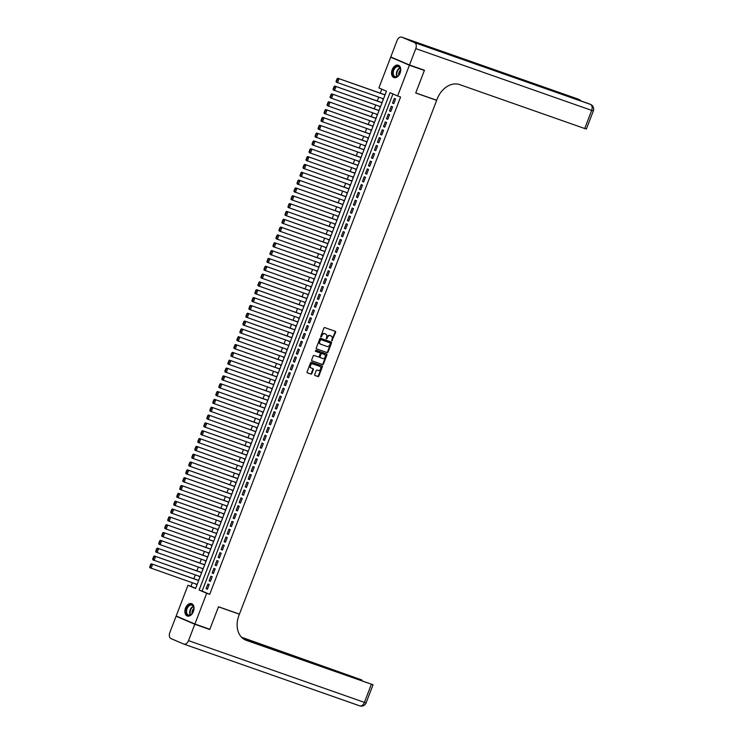 <?xml version="1.0" encoding="UTF-8"?>
<svg xmlns="http://www.w3.org/2000/svg" width="743" height="743" viewBox="0 0 743 743"><rect width="100%" height="100%" fill="white"/><g stroke="black" fill="none" stroke-linecap="round" stroke-linejoin="round"><path stroke-width="1.11" d="M331.87 340.842L335.622 332.279A0.827 0.622 113.2 0 0 335.334 331.304L324.765 327.598A0.827 0.622 113.2 0 0 323.883 328.155L320.744 336.328L320.93 336.997L321.57 336.616L321.97 335.557A2.638 1.988 113.2 0 1 324.793 333.756L325.675 334.062A2.638 1.988 113.2 0 1 325.768 334.099A2.638 1.988 113.2 0 1 326.614 337.183L326.409 338.929L327.431 337.471A2.638 1.988 113.2 0 1 330.254 335.678L331.137 335.985A2.638 1.988 113.2 0 1 331.229 336.022A2.638 1.988 113.2 0 1 332.075 339.105L331.87 340.842M331.647 340.61L335.121 332.065A0.827 0.622 113.2 0 0 334.991 331.183M320.725 336.774L321.468 335.344L321.97 335.557M326.186 338.687L326.929 337.257L327.431 337.471M185.499 608.145A6.548 4.291 109.3 0 1 191.62 603.66A6.548 4.291 109.3 0 1 193.394 611.526A6.548 4.291 109.3 0 1 187.282 616.012A6.548 4.291 109.3 0 1 185.499 608.145M392.183 69.703A6.548 4.291 109.3 0 1 398.304 65.217A6.548 4.291 109.3 0 1 400.087 73.093A6.548 4.291 109.3 0 1 393.966 77.578A6.548 4.291 109.3 0 1 392.183 69.703M314.707 374.528A0.827 0.622 113.2 0 0 315.004 375.503L317.967 376.543A0.827 0.622 113.2 0 0 318.849 375.986L322.332 366.912A0.827 0.622 113.2 0 0 322.035 365.937L311.466 362.231A0.827 0.622 113.2 0 0 310.583 362.788L307.1 371.862A0.827 0.622 113.2 0 0 307.398 372.837L310.983 374.091A0.827 0.622 113.2 0 0 311.865 373.534L313.351 369.652A0.827 0.622 113.2 0 0 313.091 368.686L311.28 368.054A2.201 1.662 113.2 0 1 311.206 368.017A2.201 1.662 113.2 0 1 310.518 365.389A2.201 1.662 113.2 0 1 312.859 363.94L319.824 366.383A2.201 1.662 113.2 0 1 319.899 366.41A2.201 1.662 113.2 0 1 320.577 369.039A2.201 1.662 113.2 0 1 318.245 370.497L317.085 370.088A0.827 0.622 113.2 0 0 316.202 370.646L314.707 374.528M420.909 68.997L424.364 70.483L415.718 92.996L436.661 100.351L239.441 614.117L218.507 606.762L209.86 629.284L194.907 624.027L176.175 616.003L187.979 585.27L195.567 588.521L386.471 91.194L378.884 87.943L390.679 57.202L409.412 65.226L397.607 95.968L390.019 92.717L199.115 590.035L206.703 593.285L194.907 624.027M424.364 70.483L409.412 65.226M392.926 93.962L202.105 591.084L209.693 594.335L400.598 97.017L397.607 95.968M209.693 594.335L206.703 593.285M327.143 352.637A0.827 0.622 113.2 0 0 328.025 352.08L331.508 343.006A0.827 0.622 113.2 0 0 331.22 342.031L320.642 338.316A0.827 0.622 113.2 0 0 319.759 338.882L316.286 347.956A0.827 0.622 113.2 0 0 316.546 348.913L326.641 352.423A0.827 0.622 113.2 0 0 327.524 351.857L331.006 342.792A0.827 0.622 113.2 0 0 330.867 341.91M326.92 354.959L323.437 364.033A0.827 0.622 113.2 0 1 322.555 364.59L311.986 360.884A0.827 0.622 113.2 0 0 311.986 360.884A0.827 0.622 113.2 0 1 311.689 359.909L313.184 356.027A0.827 0.622 113.2 0 1 314.066 355.46L318.348 356.965A0.827 0.622 113.2 0 0 319.23 356.408L320.224 353.826A0.827 0.622 113.2 0 0 319.927 352.851L315.469 351.29L315.877 350.213L326.623 353.984A0.827 0.622 113.2 0 0 326.623 353.984A0.827 0.622 113.2 0 1 326.92 354.959L326.409 354.745L322.936 363.81L323.437 364.033M196.106 584.063L197.025 584.732M198.799 580.097L197.647 580.06M199.115 576.224L200.034 576.893M201.808 572.268L200.647 572.221M202.124 568.395L203.034 569.064M204.817 564.429L203.656 564.392M205.124 560.566L206.043 561.234M207.817 556.6L206.665 556.563M208.133 552.727L209.052 553.396M210.826 548.771L209.665 548.733M211.142 544.898L212.052 545.566M213.835 540.941L212.674 540.895M214.142 537.068L215.061 537.737M216.835 533.102L215.684 533.065M217.151 529.239L218.071 529.908M219.844 525.273L218.683 525.236M220.16 521.4L221.07 522.069M222.854 517.444L221.693 517.397M223.16 513.571L224.08 514.24M225.863 509.614L224.702 509.568M226.169 505.742L227.089 506.41M228.863 501.776L227.711 501.739M229.178 497.912L230.098 498.581M231.872 493.946L230.711 493.909M232.188 490.074L233.098 490.742M234.881 486.117L233.72 486.071M235.187 482.244L236.107 482.913M237.881 478.278L236.729 478.241M238.197 474.415L239.116 475.083M240.89 470.449L239.729 470.412M241.206 466.585L242.116 467.254M243.899 462.62L242.738 462.583M244.206 458.747L245.125 459.415M246.899 454.79L245.747 454.744M247.215 450.917L248.134 451.586M249.908 446.952L248.747 446.914M250.224 443.088L251.134 443.757M252.917 439.122L251.756 439.085M253.224 435.249L254.143 435.918M255.926 431.293L254.765 431.256M256.233 427.42L257.152 428.089M258.926 423.464L257.775 423.417M259.242 419.591L260.161 420.259M261.935 415.625L260.774 415.588M262.251 411.761L263.161 412.43M264.945 407.796L263.784 407.758M265.251 403.923L266.17 404.591M267.944 399.966L266.793 399.92M268.26 396.093L269.18 396.762M270.954 392.137L269.793 392.09M271.269 388.264L272.179 388.933M273.963 384.298L272.802 384.261M274.269 380.435L275.189 381.103M276.963 376.469L275.811 376.432M277.278 372.596L278.198 373.265M279.972 368.639L278.811 368.593M280.287 364.767L281.198 365.435M282.981 360.801L281.82 360.764M283.287 356.937L284.207 357.606M285.99 352.971L284.829 352.934M286.296 349.108L287.216 349.777M288.99 345.142L287.838 345.105M289.306 341.269L290.225 341.938M291.999 337.313L290.838 337.266M292.315 333.44L293.225 334.109M295.008 329.474L293.847 329.437M295.315 325.61L296.234 326.279M298.008 321.645L296.856 321.608M298.324 317.772L299.243 318.441M301.017 313.815L299.856 313.778M301.333 309.942L302.243 310.611M304.026 305.986L302.865 305.94M304.333 302.113L305.252 302.782M307.026 298.147L305.875 298.11M307.342 294.284L308.261 294.952M310.035 290.318L308.874 290.281M310.351 286.445L311.261 287.114M313.044 282.489L311.884 282.442M313.351 278.616L314.27 279.284M316.054 274.659L314.893 274.613M316.36 270.786L317.28 271.455M319.053 266.821L317.902 266.783M319.369 262.957L320.289 263.626M322.063 258.991L320.902 258.954M322.378 255.118L323.289 255.787M325.072 251.162L323.911 251.115M325.378 247.289L326.298 247.958M328.072 243.323L326.92 243.286M328.387 239.46L329.307 240.128M331.081 235.494L329.92 235.457M331.397 231.63L332.307 232.299M334.09 227.664L332.929 227.627M334.396 223.792L335.316 224.46M337.09 219.835L335.938 219.789M337.406 215.962L338.325 216.631M340.099 211.996L338.938 211.959M340.415 208.133L341.325 208.802M343.108 204.167L341.947 204.13M343.415 200.294L344.334 200.963M346.117 196.338L344.956 196.301M346.424 192.465L347.343 193.134M349.117 188.508L347.965 188.462M349.433 184.636L350.352 185.304M352.126 180.67L350.965 180.633M352.442 176.806L353.352 177.475M355.135 172.84L353.974 172.803M355.442 168.967L356.361 169.636M358.135 165.011L356.984 164.965M358.451 161.138L359.371 161.807M361.144 157.182L359.983 157.135M361.46 153.309L362.37 153.977M364.154 149.343L362.993 149.306M364.46 145.479L365.38 146.148M367.153 141.514L366.002 141.476M367.469 137.641L368.389 138.309M370.163 133.684L369.002 133.638M370.478 129.811L371.389 130.48M373.172 125.846L372.011 125.808M373.478 121.982L374.398 122.651M376.181 118.016L375.02 117.979M376.487 114.153L377.407 114.821M379.181 110.187L378.029 110.15M379.497 106.314L380.416 106.983M382.19 102.358L381.029 102.311M393.771 103.667L395.573 98.968L394.31 98.429L392.508 103.128L393.771 103.667M390.772 111.496L392.573 106.806L391.301 106.258L389.499 110.958L390.772 111.496M387.762 119.335L389.564 114.636L388.301 114.088L386.499 118.787L387.762 119.335M384.753 127.164L386.555 122.465L385.292 121.926L383.49 126.626L384.753 127.164M381.744 134.994L383.555 130.294L382.283 129.756L380.481 134.455L381.744 134.994M378.744 142.832L380.546 138.133L379.283 137.585L377.472 142.284L378.744 142.832M375.735 150.662L377.537 145.962L376.274 145.414L374.472 150.114L375.735 150.662M372.726 158.491L374.537 153.792L373.265 153.253L371.463 157.953L372.726 158.491M369.726 166.321L371.528 161.621L370.265 161.082L368.454 165.782L369.726 166.321M366.717 174.159L368.519 169.46L367.256 168.912L365.454 173.611L366.717 174.159M363.708 181.989L365.51 177.289L364.246 176.75L362.445 181.45L363.708 181.989M360.708 189.818L362.51 185.118L361.237 184.58L359.436 189.279L360.708 189.818M357.699 197.647L359.501 192.948L358.237 192.409L356.436 197.109L357.699 197.647M354.69 205.486L356.491 200.786L355.228 200.238L353.427 204.938L354.69 205.486M351.68 213.315L353.492 208.616L352.219 208.077L350.417 212.777L351.68 213.315M348.681 221.145L350.482 216.445L349.219 215.907L347.408 220.606L348.681 221.145M345.671 228.974L347.473 224.284L346.21 223.736L344.408 228.435L345.671 228.974M342.662 236.813L344.473 232.113L343.201 231.565L341.399 236.265L342.662 236.813M339.662 244.642L341.464 239.943L340.201 239.404L338.39 244.103L339.662 244.642M336.653 252.471L338.455 247.772L337.192 247.233L335.39 251.933L336.653 252.471M333.644 260.31L335.446 255.611L334.183 255.063L332.381 259.762L333.644 260.31M330.644 268.139L332.446 263.44L331.174 262.892L329.372 267.591L330.644 268.139M327.635 275.969L329.437 271.269L328.174 270.731L326.372 275.43L327.635 275.969M324.626 283.798L326.428 279.099L325.165 278.56L323.363 283.259L324.626 283.798M321.617 291.637L323.428 286.937L322.156 286.389L320.354 291.089L321.617 291.637M318.617 299.466L320.419 294.767L319.156 294.228L317.345 298.927L318.617 299.466M315.608 307.296L317.41 302.596L316.146 302.057L314.345 306.757L315.608 307.296M312.599 315.125L314.41 310.425L313.137 309.887L311.336 314.586L312.599 315.125M309.599 322.964L311.401 318.264L310.137 317.716L308.326 322.416L309.599 322.964M306.59 330.793L308.391 326.093L307.128 325.555L305.327 330.254L306.59 330.793M303.581 338.622L305.382 333.923L304.119 333.384L302.317 338.084L303.581 338.622M300.581 346.452L302.382 341.761L301.11 341.213L299.308 345.913L300.581 346.452M297.571 354.29L299.373 349.591L298.11 349.043L296.308 353.742L297.571 354.29M294.562 362.12L296.364 357.42L295.101 356.881L293.299 361.581L294.562 362.12M291.553 369.949L293.364 365.25L292.092 364.711L290.29 369.41L291.553 369.949M288.553 377.788L290.355 373.088L289.092 372.54L287.281 377.24L288.553 377.788M285.544 385.617L287.346 380.918L286.083 380.37L284.281 385.069L285.544 385.617M282.535 393.446L284.346 388.747L283.074 388.208L281.272 392.908L282.535 393.446M279.535 401.276L281.337 396.576L280.074 396.038L278.263 400.737L279.535 401.276M276.526 409.114L278.328 404.415L277.065 403.867L275.263 408.566L276.526 409.114M273.517 416.944L275.319 412.244L274.056 411.706L272.254 416.396L273.517 416.944M270.517 424.773L272.319 420.074L271.046 419.535L269.245 424.234L270.517 424.773M267.508 432.602L269.31 427.903L268.047 427.364L266.245 432.064L267.508 432.602M264.499 440.441L266.3 435.742L265.037 435.194L263.236 439.893L264.499 440.441M261.49 448.27L263.301 443.571L262.028 443.032L260.226 447.732L261.49 448.27M258.49 456.1L260.291 451.4L259.028 450.862L257.217 455.561L258.49 456.1M255.481 463.929L257.282 459.239L256.019 458.691L254.217 463.391L255.481 463.929M252.471 471.768L254.282 467.068L253.01 466.52L251.208 471.22L252.471 471.768M249.472 479.597L251.273 474.898L250.01 474.359L248.199 479.059L249.472 479.597M246.462 487.427L248.264 482.727L247.001 482.188L245.199 486.888L246.462 487.427M243.453 495.265L245.255 490.566L243.992 490.018L242.19 494.717L243.453 495.265M240.453 503.095L242.255 498.395L240.983 497.847L239.181 502.547L240.453 503.095M237.444 510.924L239.246 506.224L237.983 505.686L236.181 510.385L237.444 510.924M234.435 518.753L236.237 514.054L234.974 513.515L233.172 518.215L234.435 518.753M231.426 526.592L233.237 521.892L231.965 521.345L230.163 526.044L231.426 526.592M228.426 534.421L230.228 529.722L228.965 529.183L227.154 533.873L228.426 534.421M225.417 542.251L227.219 537.551L225.956 537.013L224.154 541.712L225.417 542.251M222.408 550.08L224.219 545.381L222.946 544.842L221.145 549.541L222.408 550.08M219.408 557.919L221.21 553.219L219.947 552.671L218.136 557.371L219.408 557.919M216.399 565.748L218.201 561.049L216.937 560.51L215.136 565.209L216.399 565.748M213.39 573.577L215.191 568.878L213.928 568.339L212.126 573.039L213.39 573.577M210.39 581.407L212.192 576.717L210.919 576.169L209.117 580.868L210.39 581.407M207.919 583.998L206.117 588.697L207.381 589.245L209.182 584.546L207.919 583.998M381.791 89.197L380.267 93.163M378.735 97.166L377.268 100.992M375.726 104.995L374.258 108.822M372.726 112.825L371.249 116.66M369.717 120.654L368.249 124.49M366.708 128.493L365.24 132.319M363.708 136.322L362.231 140.148M360.699 144.151L359.231 147.987M357.689 151.981L356.222 155.816M354.68 159.819L353.213 163.646M351.68 167.649L350.204 171.475M348.671 175.478L347.204 179.314M345.662 183.317L344.195 187.143M342.662 191.146L341.186 194.972M339.653 198.975L338.186 202.802M336.644 206.805L335.177 210.641M333.644 214.643L332.167 218.47M330.635 222.473L329.168 226.299M327.626 230.302L326.158 234.138M324.617 238.131L323.149 241.967M321.617 245.97L320.14 249.797M318.608 253.8L317.14 257.626M315.599 261.629L314.131 265.465M312.599 269.458L311.122 273.294M309.59 277.297L308.122 281.123M306.58 285.126L305.113 288.953M303.581 292.956L302.104 296.791M300.571 300.794L299.104 304.621M297.562 308.624L296.095 312.45M294.553 316.453L293.086 320.279M291.553 324.282L290.086 328.118M288.544 332.121L287.077 335.947M285.535 339.95L284.067 343.777M282.535 347.78L281.058 351.615M279.526 355.609L278.058 359.445M276.517 363.448L275.049 367.274M273.517 371.277L272.04 375.104M270.508 379.106L269.04 382.942M267.499 386.936L266.031 390.772M264.489 394.774L263.022 398.601M261.49 402.604L260.022 406.43M258.48 410.433L257.013 414.269M255.471 418.272L254.004 422.098M252.471 426.101L250.995 429.928M249.462 433.931L247.995 437.757M246.453 441.76L244.986 445.596M243.453 449.599L241.977 453.425M240.444 457.428L238.977 461.254M237.435 465.257L235.968 469.093M234.426 473.087L232.958 476.922M231.426 480.925L229.958 484.752M228.417 488.755L226.949 492.581M225.408 496.584L223.94 500.42M222.408 504.413L220.931 508.249M219.399 512.252L217.931 516.079M216.389 520.081L214.922 523.908M213.39 527.911L211.913 531.747M210.38 535.749L208.913 539.576M207.371 543.579L205.904 547.405M204.371 551.408L202.895 555.235M201.362 559.238L199.895 563.073M198.353 567.076L196.886 570.903M195.344 574.906L193.877 578.732M192.344 582.735L190.97 586.32L195.641 588.317M385.199 94.519L384.038 94.482M382.506 98.485L383.388 99.218M379.376 106.62L380.388 107.057M376.376 114.45L377.379 114.886M373.367 122.289L374.37 122.716M370.358 130.118L371.37 130.545M367.348 137.947L368.361 138.384M364.349 145.777L365.352 146.213M361.339 153.615L362.352 154.042M358.33 161.445L359.343 161.881M355.33 169.274L356.334 169.71M352.321 177.113L353.324 177.54M349.312 184.942L350.325 185.369M346.312 192.771L347.315 193.208M343.303 200.601L344.306 201.037M340.294 208.439L341.306 208.867M337.285 216.269L338.297 216.696M334.285 224.098L335.288 224.535M331.276 231.927L332.288 232.364M328.267 239.766L329.279 240.193M325.267 247.595L326.27 248.023M322.258 255.425L323.261 255.861M319.249 263.254L320.261 263.691M316.249 271.093L317.252 271.52M313.24 278.922L314.243 279.349M310.23 286.752L311.243 287.188M307.221 294.59L308.234 295.017M304.221 302.42L305.224 302.847M301.212 310.249L302.225 310.685M298.203 318.078L299.215 318.515M295.203 325.917L296.206 326.344M292.194 333.746L293.197 334.174M289.185 341.576L290.197 342.012M286.185 349.405L287.188 349.842M283.176 357.244L284.179 357.671M280.167 365.073L281.179 365.5M277.158 372.902L278.17 373.339M274.158 380.732L275.161 381.168M271.149 388.57L272.161 388.998M268.139 396.4L269.152 396.827M265.14 404.229L266.143 404.666M262.13 412.068L263.133 412.495M259.121 419.897L260.134 420.324M256.121 427.727L257.124 428.163M253.112 435.556L254.115 435.992M250.103 443.395L251.115 443.822M247.094 451.224L248.106 451.651M244.094 459.053L245.097 459.49M241.085 466.883L242.097 467.319M238.076 474.721L239.088 475.149M235.076 482.551L236.079 482.978M232.067 490.38L233.07 490.817M229.058 498.209L230.07 498.646M226.058 506.048L227.061 506.475M223.049 513.877L224.052 514.305M220.039 521.707L221.052 522.143M217.03 529.545L218.043 529.973M214.03 537.375L215.033 537.802M211.021 545.204L212.034 545.641M208.012 553.033L209.024 553.47M205.012 560.872L206.015 561.299M202.003 568.701L203.006 569.129M198.994 576.531L200.006 576.967M195.994 584.36L196.997 584.797M436.661 100.351L435.509 99.859M394.227 58.446L390.679 57.202M190.97 586.32L187.979 585.27M202.105 591.084L199.115 590.035M382.385 98.791L383.416 99.153M392.508 103.128L393.809 103.583M389.499 110.958L390.799 111.413M386.499 118.787L387.79 119.242M383.49 126.626L384.79 127.081M380.481 134.455L381.781 134.91M377.472 142.284L378.772 142.74M374.472 150.114L375.772 150.578M371.463 157.953L372.763 158.408M368.454 165.782L369.754 166.237M365.454 173.611L366.745 174.066M362.445 181.45L363.745 181.905M359.436 189.279L360.736 189.734M356.436 197.109L357.727 197.564M353.427 204.938L354.727 205.393M350.417 212.777L351.718 213.232M347.408 220.606L348.708 221.061M344.408 228.435L345.709 228.89M341.399 236.265L342.699 236.72M338.39 244.103L339.69 244.558M335.39 251.933L336.681 252.388M332.381 259.762L333.681 260.217M329.372 267.591L330.672 268.056M326.372 275.43L327.663 275.885M323.363 283.259L324.663 283.715M320.354 291.089L321.654 291.544M317.345 298.927L318.645 299.383M314.345 306.757L315.645 307.212M311.336 314.586L312.636 315.041M308.326 322.416L309.627 322.871M305.327 330.254L306.618 330.709M302.317 338.084L303.618 338.539M299.308 345.913L300.609 346.368M296.308 353.742L297.599 354.197M293.299 361.581L294.599 362.036M290.29 369.41L291.59 369.865M287.281 377.24L288.581 377.695M284.281 385.069L285.581 385.533M281.272 392.908L282.572 393.363M278.263 400.737L279.563 401.192M275.263 408.566L276.554 409.021M272.254 416.396L273.554 416.86M269.245 424.234L270.545 424.69M266.245 432.064L267.536 432.519M263.236 439.893L264.536 440.348M260.226 447.732L261.527 448.187M257.217 455.561L258.518 456.016M254.217 463.391L255.518 463.846M251.208 471.22L252.509 471.675M248.199 479.059L249.499 479.514M245.199 486.888L246.49 487.343M242.19 494.717L243.49 495.172M239.181 502.547L240.481 503.011M236.181 510.385L237.472 510.84M233.172 518.215L234.472 518.67M230.163 526.044L231.463 526.499M227.154 533.873L228.454 534.338M224.154 541.712L225.454 542.167M221.145 549.541L222.445 549.996M218.136 557.371L219.436 557.826M215.136 565.209L216.427 565.664M212.126 573.039L213.427 573.494M209.117 580.868L210.418 581.323M206.117 588.697L207.408 589.153M330.821 335.845A2.638 1.988 113.2 0 0 330.728 335.808A2.638 1.988 113.2 0 0 330.635 335.771L331.137 335.985M326.929 337.257A2.638 1.988 113.2 0 1 329.753 335.455L330.635 335.771M325.36 333.932A2.638 1.988 113.2 0 0 325.267 333.886A2.638 1.988 113.2 0 0 325.174 333.848L325.675 334.062M321.468 335.344A2.638 1.988 113.2 0 1 324.292 333.542L325.174 333.848M316.416 348.829L326.641 352.423M330.366 343.563L330.161 342.876L320.883 339.625L319.834 341.13A2.638 1.988 113.2 0 0 320.67 344.213A2.638 1.988 113.2 0 0 320.772 344.25L327.106 346.479A2.638 1.988 113.2 0 0 329.929 344.678L330.366 343.563M329.688 342.681L320.372 339.402L319.75 339.802L320.261 340.015M320.586 344.167L320.261 344.037A2.638 1.988 113.2 0 1 320.168 344A2.638 1.988 113.2 0 1 319.323 340.916L319.75 339.802M311.828 360.782L322.053 364.376A0.827 0.622 113.2 0 0 322.936 363.81M319.481 352.665A0.827 0.622 113.2 0 0 319.425 352.637L315.338 351.198M322.796 358.525A2.201 1.662 113.2 0 0 325.137 357.077A2.201 1.662 113.2 0 0 324.459 354.448A2.201 1.662 113.2 0 0 324.375 354.42L321.923 353.557A0.827 0.622 113.2 0 0 321.041 354.114L320.057 356.696A0.827 0.622 113.2 0 0 320.344 357.671L322.796 358.525M324.032 354.262A2.201 1.662 113.2 0 0 323.948 354.235A2.201 1.662 113.2 0 0 323.874 354.197L324.375 354.42M320.289 357.643L319.843 357.448A0.827 0.622 113.2 0 1 319.546 356.473L320.539 353.9A0.827 0.622 113.2 0 1 321.422 353.343L323.874 354.197M326.409 354.745A0.827 0.622 113.2 0 0 326.279 353.863M319.471 366.234A2.201 1.662 113.2 0 0 319.388 366.197A2.201 1.662 113.2 0 0 319.314 366.16L319.824 366.383M311.131 367.98L310.778 367.831A2.201 1.662 113.2 0 1 310.695 367.804A2.201 1.662 113.2 0 1 310.017 365.175A2.201 1.662 113.2 0 1 312.357 363.717L319.314 366.16M307.24 372.745L310.472 373.878A0.827 0.622 113.2 0 0 311.354 373.311L312.84 369.429A0.827 0.622 113.2 0 0 312.71 368.556M314.837 375.41L317.456 376.329A0.827 0.622 113.2 0 0 318.338 375.772L321.821 366.698A0.827 0.622 113.2 0 0 321.691 365.816M385.069 94.844L337.731 78.219L385.041 94.928M383.537 98.847L336.226 82.139L337.61 78.916L337.108 78.702L336.059 81.442M337.61 78.916L338.994 78.767L337.489 82.677L336.56 81.656M337.108 78.702L337.731 78.219M392.638 72.944A5.665 3.715 109.3 0 1 396.586 66.285A5.665 3.715 109.3 0 1 400.588 69.972A5.665 3.715 109.3 0 1 400.588 70.186A5.665 3.715 109.3 0 1 398.722 75.294A5.665 3.715 109.3 0 1 394.663 76.882A5.665 3.715 109.3 0 1 392.638 72.944M400.588 70.083A5.247 3.436 -70.7 0 0 398.647 66.721A5.247 3.436 -70.7 0 0 393.233 72.944A5.247 3.436 -70.7 0 0 395.174 76.622A5.247 3.436 -70.7 0 0 398.787 75.201A3.734 2.452 -70.7 0 1 398.657 74.114A3.734 2.452 -70.7 0 1 400.588 70.093M398.75 65.421A6.501 4.263 -70.7 0 0 392.053 73.148A6.501 4.263 -70.7 0 0 394.44 77.699M185.954 611.378A5.665 3.715 109.3 0 1 189.892 604.728A5.665 3.715 109.3 0 1 193.895 608.406A5.665 3.715 109.3 0 1 193.904 608.628A5.665 3.715 109.3 0 1 192.028 613.727A5.665 3.715 109.3 0 1 187.979 615.325A5.665 3.715 109.3 0 1 185.954 611.378M193.904 608.526A5.247 3.436 -70.7 0 0 191.963 605.155A5.247 3.436 -70.7 0 0 186.549 611.387A5.247 3.436 -70.7 0 0 188.49 615.055A5.247 3.436 -70.7 0 0 192.103 613.644A3.734 2.452 -70.7 0 1 191.973 612.548A3.734 2.452 -70.7 0 1 193.904 608.526M192.066 603.855A6.501 4.263 -70.7 0 0 185.369 611.582A6.501 4.263 -70.7 0 0 187.747 616.133M409.495 64.994L424.457 70.241L415.755 92.921L436.689 100.268L437.2 98.94A20.98 15.835 -66.8 0 1 459.676 84.609L584.713 128.52L591.679 110.391L415.783 48.62L409.495 64.994L390.772 56.97L397.05 40.605A5.034 3.297 -70.7 0 1 401.759 37.15L577.655 98.921A5.034 3.297 109.3 0 1 577.785 98.968L401.898 37.206A5.034 3.297 -70.7 0 0 401.759 37.15M415.783 48.62A5.034 3.297 -70.7 0 0 414.548 42.62L401.898 37.206M578.138 99.125A5.034 3.799 113.2 0 0 577.961 99.042A5.034 3.799 113.2 0 0 577.785 98.968L439.057 50.348L449.181 54.685L590.444 104.392A5.034 3.297 109.3 0 1 591.679 110.391L593.341 110.893A5.034 5.034 0 0 0 590.62 104.457L589.357 103.918A5.034 3.799 113.2 0 0 589.171 103.853A5.034 3.297 109.3 0 0 589.041 103.797A5.034 3.297 109.3 0 0 588.902 103.751M593.341 110.893L586.376 129.022L584.713 128.52M206.322 628.039L209.767 629.516L218.479 606.845L239.413 614.192L238.902 615.529A20.98 15.835 113.2 0 0 245.599 640.067A20.98 15.835 113.2 0 0 246.342 640.364L373.051 684.777L243.137 638.646M238.262 613.699L239.413 614.192M194.815 624.259L176.082 616.244L169.803 632.609A5.034 3.297 -70.7 0 0 171.039 638.609L183.688 644.032A5.034 3.297 -70.7 0 0 183.827 644.079A5.034 3.297 -70.7 0 0 188.527 640.633L194.815 624.259L209.767 629.516M176.082 616.244L179.63 617.489M242.506 638.153L361.887 679.994L241.521 637.225M382.069 102.673L334.721 86.058L382.032 102.766M380.527 106.676L333.226 89.968L334.61 86.745L334.099 86.532L333.05 89.271M334.61 86.745L335.994 86.597L334.489 90.516L333.551 89.485M334.099 86.532L334.721 86.058M379.06 110.512L331.722 93.887L379.023 110.596M377.518 114.515L330.217 97.797L331.601 94.575L331.099 94.361L330.041 97.101M331.601 94.575L332.985 94.426L331.48 98.345L330.551 97.324M331.099 94.361L331.722 93.887M376.051 118.341L328.712 101.717L376.023 118.425M374.518 122.344L327.208 105.636L328.592 102.413L328.09 102.19L327.041 104.939M328.592 102.413L329.976 102.255L328.471 106.175L327.542 105.153M328.09 102.19L328.712 101.717M373.042 126.171L325.703 109.546L373.014 126.264M371.509 130.174L324.199 113.465L325.592 110.243L325.081 110.029L324.032 112.769M325.592 110.243L326.976 110.094L325.471 114.004L324.533 112.982M325.081 110.029L325.703 109.546M370.042 134.009L322.703 117.385L370.005 134.093M368.5 138.003L321.199 121.295L322.583 118.072L322.072 117.858L321.022 120.598M322.583 118.072L323.967 117.923L322.462 121.843L321.533 120.812M322.072 117.858L322.703 117.385M367.033 141.839L319.694 125.214L367.005 141.922M365.5 145.842L318.19 129.124L319.574 125.911L319.072 125.688L318.013 128.428M319.574 125.911L320.957 125.753L319.453 129.672L318.524 128.65M319.072 125.688L319.694 125.214M364.024 149.668L316.685 133.043L363.996 149.752M362.491 153.671L315.181 136.963L316.574 133.74L316.063 133.517L315.013 136.266M316.574 133.74L317.948 133.582L316.453 137.501L315.515 136.48M316.063 133.517L316.685 133.043M361.024 157.497L313.676 140.873L360.987 157.59M359.482 161.5L312.181 144.792L313.565 141.569L313.054 141.356L312.004 144.096M313.565 141.569L314.948 141.421L313.444 145.331L312.515 144.309M313.054 141.356L313.676 140.873M358.015 165.336L310.676 148.711L357.977 165.42M356.482 169.33L309.172 152.621L310.555 149.399L310.054 149.185L308.995 151.925M310.555 149.399L311.939 149.25L310.435 153.169L309.506 152.139M310.054 149.185L310.676 148.711M355.005 173.165L307.667 156.541L354.978 173.249M353.473 177.168L306.162 160.46L307.546 157.237L307.045 157.014L305.995 159.754M307.546 157.237L308.93 157.079L307.426 160.999L306.497 159.977M307.045 157.014L307.667 156.541M352.006 180.995L304.658 164.37L351.968 181.078M350.464 184.998L303.163 168.289L304.546 165.067L304.036 164.853L302.986 167.593M304.546 165.067L305.93 164.918L304.426 168.828L303.488 167.807M304.036 164.853L304.658 164.37M348.996 188.824L301.658 172.2L348.959 188.917M347.455 192.827L300.153 176.119L301.537 172.896L301.036 172.682L299.977 175.422M301.537 172.896L302.921 172.748L301.417 176.658L300.488 175.636M301.036 172.682L301.658 172.2M345.987 196.663L298.649 180.038L345.959 196.746M344.455 200.666L297.144 183.948L298.528 180.725L298.027 180.512L296.977 183.252M298.528 180.725L299.912 180.577L298.407 184.496L297.479 183.475M298.027 180.512L298.649 180.038M342.978 204.492L295.64 187.868L342.95 204.576M341.446 208.495L294.135 191.787L295.528 188.564L295.017 188.341L293.968 191.081M295.528 188.564L296.912 188.406L295.408 192.326L294.469 191.304M295.017 188.341L295.64 187.868M339.978 212.322L292.64 195.697L339.941 212.405M338.436 216.324L291.135 199.616L292.519 196.393L292.008 196.18L290.959 198.92M292.519 196.393L293.903 196.245L292.398 200.155L291.47 199.133M292.008 196.18L292.64 195.697M336.969 220.151L289.631 203.526L336.941 220.244M335.437 224.154L288.126 207.446L289.51 204.223L289.008 204.009L287.95 206.749M289.51 204.223L290.894 204.074L289.389 207.994L288.46 206.963M289.008 204.009L289.631 203.526M333.96 227.99L286.622 211.365L333.932 228.073M332.427 231.992L285.117 215.275L286.51 212.052L285.999 211.839L284.95 214.578M286.51 212.052L287.885 211.904L286.389 215.823L285.451 214.801M285.999 211.839L286.622 211.365M330.96 235.819L283.612 219.194L330.923 235.903M329.418 239.822L282.117 223.114L283.501 219.891L282.99 219.668L281.941 222.417M283.501 219.891L284.885 219.733L283.38 223.652L282.451 222.631M282.99 219.668L283.612 219.194M327.951 243.648L280.613 227.024L327.914 243.741M326.418 247.651L279.108 230.943L280.492 227.72L279.99 227.507L278.931 230.246M280.492 227.72L281.876 227.572L280.371 231.482L279.442 230.46M279.99 227.507L280.613 227.024M324.942 251.487L277.603 234.862L324.914 251.571M323.409 255.481L276.099 238.772L277.483 235.55L276.981 235.336L275.932 238.076M277.483 235.55L278.866 235.401L277.362 239.32L276.433 238.289M276.981 235.336L277.603 234.862M321.942 259.316L274.594 242.692L321.905 259.4M320.4 263.319L273.099 246.602L274.483 243.388L273.972 243.165L272.922 245.905M274.483 243.388L275.867 243.23L274.362 247.15L273.424 246.128M273.972 243.165L274.594 242.692M318.933 267.146L271.594 250.521L318.896 267.229M317.391 271.149L270.09 254.44L271.474 251.218L270.972 250.995L269.913 253.744M271.474 251.218L272.857 251.06L271.353 254.979L270.424 253.957M270.972 250.995L271.594 250.521M315.924 274.975L268.585 258.35L315.896 275.068M314.391 278.978L267.081 262.27L268.464 259.047L267.963 258.833L266.913 261.573M268.464 259.047L269.848 258.898L268.344 262.808L267.415 261.787M267.963 258.833L268.585 258.35M312.914 282.814L265.576 266.189L312.887 282.897M311.382 286.807L264.071 270.099L265.465 266.876L264.954 266.663L263.904 269.403M265.465 266.876L266.848 266.728L265.344 270.647L264.406 269.616M264.954 266.663L265.576 266.189M309.915 290.643L262.576 274.018L309.877 290.727M308.373 294.646L261.072 277.938L262.455 274.715L261.945 274.492L260.895 277.232M262.455 274.715L263.839 274.557L262.335 278.476L261.406 277.455M261.945 274.492L262.576 274.018M306.905 298.472L259.567 281.848L306.878 298.556M305.373 302.475L258.062 285.767L259.446 282.544L258.945 282.331L257.886 285.071M259.446 282.544L260.83 282.396L259.326 286.306L258.397 285.284M258.945 282.331L259.567 281.848M303.896 306.302L256.558 289.677L303.868 306.395M302.364 310.305L255.053 293.596L256.446 290.374L255.936 290.16L254.886 292.9M256.446 290.374L257.821 290.225L256.326 294.135L255.388 293.113M255.936 290.16L256.558 289.677M300.896 314.14L253.549 297.516L300.859 314.224M299.355 318.143L252.053 301.426L253.437 298.203L252.926 297.989L251.877 300.729M253.437 298.203L254.821 298.054L253.317 301.974L252.388 300.952M252.926 297.989L253.549 297.516M297.887 321.97L250.549 305.345L297.85 322.053M296.355 325.973L249.044 309.264L250.428 306.042L249.927 305.819L248.868 308.559M250.428 306.042L251.812 305.884L250.307 309.803L249.379 308.782M249.927 305.819L250.549 305.345M294.878 329.799L247.54 313.174L294.85 329.883M293.346 333.802L246.035 317.094L247.419 313.871L246.917 313.657L245.868 316.397M247.419 313.871L248.803 313.722L247.298 317.632L246.37 316.611M246.917 313.657L247.54 313.174M291.878 337.628L244.531 321.004L291.841 337.721M290.337 341.631L243.035 324.923L244.419 321.7L243.908 321.487L242.859 324.227M244.419 321.7L245.803 321.552L244.298 325.462L243.36 324.44M243.908 321.487L244.531 321.004M288.869 345.467L241.531 328.843L288.832 345.551M287.327 349.47L240.026 332.753L241.41 329.53L240.908 329.316L239.85 332.056M241.41 329.53L242.794 329.381L241.289 333.301L240.361 332.279M240.908 329.316L241.531 328.843M285.86 353.296L238.522 336.672L285.832 353.38M284.328 357.299L237.017 340.591L238.401 337.368L237.899 337.146L236.85 339.895M238.401 337.368L239.785 337.211L238.28 341.13L237.351 340.108M237.899 337.146L238.522 336.672M282.851 361.126L235.512 344.501L282.823 361.219M281.318 365.129L234.008 348.421L235.401 345.198L234.89 344.984L233.841 347.724M235.401 345.198L236.785 345.049L235.28 348.959L234.342 347.938M234.89 344.984L235.512 344.501M279.851 368.965L232.513 352.34L279.814 369.048M278.309 372.958L231.008 356.25L232.392 353.027L231.881 352.814L230.832 355.553M232.392 353.027L233.776 352.879L232.271 356.798L231.342 355.767M231.881 352.814L232.513 352.34M276.842 376.794L229.503 360.169L276.814 376.877M275.309 380.797L227.999 364.079L229.383 360.866L228.881 360.643L227.822 363.383M229.383 360.866L230.767 360.708L229.262 364.627L228.333 363.606M228.881 360.643L229.503 360.169M273.833 384.623L226.494 367.999L273.805 384.707M272.3 388.626L224.99 371.918L226.383 368.695L225.872 368.472L224.823 371.221M226.383 368.695L227.757 368.537L226.262 372.457L225.324 371.435M225.872 368.472L226.494 367.999M270.833 392.453L223.485 375.828L270.796 392.545M269.291 396.456L221.99 379.747L223.374 376.525L222.863 376.311L221.813 379.051M223.374 376.525L224.757 376.376L223.253 380.286L222.324 379.264M222.863 376.311L223.485 375.828M267.824 400.291L220.485 383.667L267.786 400.375M266.291 404.285L218.981 387.577L220.365 384.354L219.863 384.14L218.804 386.88M220.365 384.354L221.748 384.205L220.244 388.125L219.315 387.094M219.863 384.14L220.485 383.667M264.814 408.121L217.476 391.496L264.787 408.204M263.282 412.124L215.972 395.415L217.355 392.193L216.854 391.97L215.804 394.709M217.355 392.193L218.739 392.035L217.235 395.954L216.306 394.932M216.854 391.97L217.476 391.496M261.815 415.95L214.467 399.325L261.777 416.034M260.273 419.953L212.972 403.245L214.356 400.022L213.845 399.808L212.795 402.548M214.356 400.022L215.739 399.873L214.235 403.783L213.297 402.762M213.845 399.808L214.467 399.325M258.805 423.779L211.467 407.155L258.768 423.872M257.264 427.782L209.963 411.074L211.346 407.851L210.845 407.638L209.786 410.377M211.346 407.851L212.73 407.703L211.226 411.613L210.297 410.591M210.845 407.638L211.467 407.155M255.796 431.618L208.458 414.993L255.768 431.702M254.264 435.621L206.953 418.903L208.337 415.681L207.836 415.467L206.786 418.207M208.337 415.681L209.721 415.532L208.216 419.451L207.288 418.43M207.836 415.467L208.458 414.993M252.787 439.447L205.449 422.823L252.759 439.531M251.255 443.45L203.944 426.742L205.337 423.519L204.827 423.296L203.777 426.036M205.337 423.519L206.721 423.361L205.217 427.281L204.279 426.259M204.827 423.296L205.449 422.823M249.787 447.277L202.449 430.652L249.75 447.36M248.246 451.28L200.944 434.571L202.328 431.349L201.817 431.135L200.768 433.875M202.328 431.349L203.712 431.2L202.207 435.11L201.279 434.088M201.817 431.135L202.449 430.652M246.778 455.106L199.44 438.481L246.75 455.199M245.246 459.109L197.935 442.401L199.319 439.178L198.818 438.964L197.759 441.704M199.319 439.178L200.703 439.029L199.198 442.939L198.27 441.918M198.818 438.964L199.44 438.481M243.769 462.945L196.431 446.32L243.741 463.028M242.237 466.948L194.926 450.23L196.319 447.007L195.808 446.794L194.759 449.534M196.319 447.007L197.694 446.859L196.198 450.778L195.26 449.756M195.808 446.794L196.431 446.32M240.769 470.774L193.421 454.149L240.732 470.858M239.227 474.777L191.926 458.069L193.31 454.846L192.799 454.623L191.75 457.372M193.31 454.846L194.694 454.688L193.189 458.607L192.261 457.586M192.799 454.623L193.421 454.149M237.76 478.603L190.422 461.979L237.723 478.696M236.228 482.606L188.917 465.898L190.301 462.675L189.799 462.462L188.741 465.202M190.301 462.675L191.685 462.527L190.18 466.437L189.251 465.415M189.799 462.462L190.422 461.979M234.751 486.442L187.412 469.817L234.723 486.526M233.218 490.436L185.908 473.728L187.292 470.505L186.79 470.291L185.741 473.031M187.292 470.505L188.676 470.356L187.171 474.275L186.242 473.245M186.79 470.291L187.412 469.817M231.751 494.271L184.403 477.647L231.714 494.355M230.209 498.274L182.908 481.557L184.292 478.343L183.781 478.12L182.732 480.86M184.292 478.343L185.676 478.186L184.171 482.105L183.233 481.083M183.781 478.12L184.403 477.647M228.742 502.101L181.403 485.476L228.705 502.184M227.2 506.104L179.899 489.396L181.283 486.173L180.781 485.95L179.722 488.699M181.283 486.173L182.667 486.015L181.162 489.934L180.233 488.913M180.781 485.95L181.403 485.476M225.733 509.93L178.394 493.306L225.705 510.023M224.2 513.933L176.89 497.225L178.274 494.002L177.772 493.789L176.723 496.528M178.274 494.002L179.657 493.854L178.153 497.764L177.224 496.742M177.772 493.789L178.394 493.306M222.733 517.769L175.385 501.144L222.696 517.852M221.191 521.762L173.881 505.054L175.274 501.831L174.763 501.618L173.713 504.358M175.274 501.831L176.658 501.683L175.153 505.602L174.215 504.571M174.763 501.618L175.385 501.144M219.724 525.598L172.385 508.974L219.687 525.682M218.182 529.601L170.881 512.893L172.265 509.67L171.754 509.447L170.704 512.187M172.265 509.67L173.648 509.512L172.144 513.432L171.215 512.41M171.754 509.447L172.385 508.974M216.715 533.428L169.376 516.803L216.687 533.511M215.182 537.43L167.872 520.722L169.255 517.5L168.754 517.286L167.695 520.026M169.255 517.5L170.639 517.351L169.135 521.261L168.206 520.239M168.754 517.286L169.376 516.803M213.705 541.257L166.367 524.632L213.678 541.35M212.173 545.26L164.862 528.552L166.256 525.329L165.745 525.115L164.695 527.855M166.256 525.329L167.63 525.18L166.135 529.09L165.197 528.069M165.745 525.115L166.367 524.632M210.706 549.096L163.358 532.471L210.668 549.179M209.164 553.098L161.863 536.381L163.246 533.158L162.736 532.945L161.686 535.684M163.246 533.158L164.63 533.01L163.126 536.929L162.197 535.907M162.736 532.945L163.358 532.471M207.696 556.925L160.358 540.3L207.659 557.009M206.164 560.928L158.853 544.22L160.237 540.997L159.736 540.774L158.677 543.514M160.237 540.997L161.621 540.839L160.117 544.758L159.188 543.737M159.736 540.774L160.358 540.3M204.687 564.754L157.349 548.13L204.659 564.838M203.155 568.757L155.844 552.049L157.228 548.826L156.727 548.613L155.677 551.352M157.228 548.826L158.612 548.678L157.107 552.588L156.179 551.566M156.727 548.613L157.349 548.13M201.687 572.584L154.34 555.959L201.65 572.677M200.146 576.587L152.844 559.878L154.228 556.656L153.717 556.442L152.668 559.182M154.228 556.656L155.612 556.507L154.107 560.417L153.169 559.395M153.717 556.442L154.34 555.959M198.678 580.422L151.34 563.798L198.641 580.506M197.136 584.425L149.835 567.708L151.219 564.485L150.718 564.271L149.659 567.011M151.219 564.485L152.603 564.336L151.098 568.256L150.17 567.234M150.718 564.271L151.34 563.798M331.982 340.229L332.493 340.452M321.06 336.393L321.57 336.616M326.521 338.316L327.031 338.529M329.753 335.455L330.254 335.678M324.292 333.542L324.793 333.756M335.121 332.065L335.622 332.279M331.006 342.792L331.508 343.006M327.524 351.857L328.025 352.08M320.372 339.402L320.883 339.625M319.323 340.916L319.834 341.13M322.053 364.376L322.555 364.59M321.422 353.343L321.923 353.557M320.539 353.9L321.041 354.114M319.546 356.473L320.057 356.696M312.357 363.717L312.859 363.94M312.84 369.429L313.351 369.652M311.354 373.311L311.865 373.534M310.472 373.878L310.983 374.091M321.821 366.698L322.332 366.912M318.338 375.772L318.849 375.986M317.456 376.329L317.967 376.543M396.948 76.557A5.247 3.436 109.3 0 1 396.353 74.04A5.247 3.436 109.3 0 1 399.994 67.873M400.161 68.189A5.071 3.325 -70.7 0 0 396.771 74.105A5.071 3.325 -70.7 0 0 397.273 76.418M190.264 615A5.247 3.436 109.3 0 1 189.66 612.473A5.247 3.436 109.3 0 1 193.31 606.316M193.477 606.632A5.071 3.325 -70.7 0 0 190.078 612.538A5.071 3.325 -70.7 0 0 190.589 614.851M414.548 42.62L590.444 104.392A5.034 3.799 -66.8 0 1 590.62 104.457M581.147 101.02A5.034 5.034 0 0 0 579.234 99.581A5.034 3.799 -66.8 0 0 579.048 99.516A5.034 3.297 109.3 0 1 580.292 100.723M577.515 98.875A5.034 3.297 109.3 0 1 577.655 98.921A5.034 5.034 0 0 1 577.961 99.042L579.234 99.581M589.533 104.001A5.034 3.799 113.2 0 0 589.357 103.918A5.034 5.034 0 0 0 589.041 103.797L449.116 54.657M244.874 639.732L246.342 640.364M188.527 640.633L364.423 702.395A5.034 3.297 109.3 0 1 359.714 705.85A5.034 3.297 109.3 0 1 359.584 705.794L183.967 644.125M183.827 644.079L359.714 705.85A5.034 5.034 0 0 0 366.085 702.906L364.423 702.395L371.379 684.266M330.728 335.808L331.229 336.022M325.267 333.886L325.768 334.099M320.168 344L320.67 344.213M323.948 354.235L324.459 354.448M319.815 357.439L320.317 357.652M319.388 366.197L319.899 366.41M310.695 367.804L311.206 368.017M366.085 702.906L373.051 684.777"/></g></svg>
